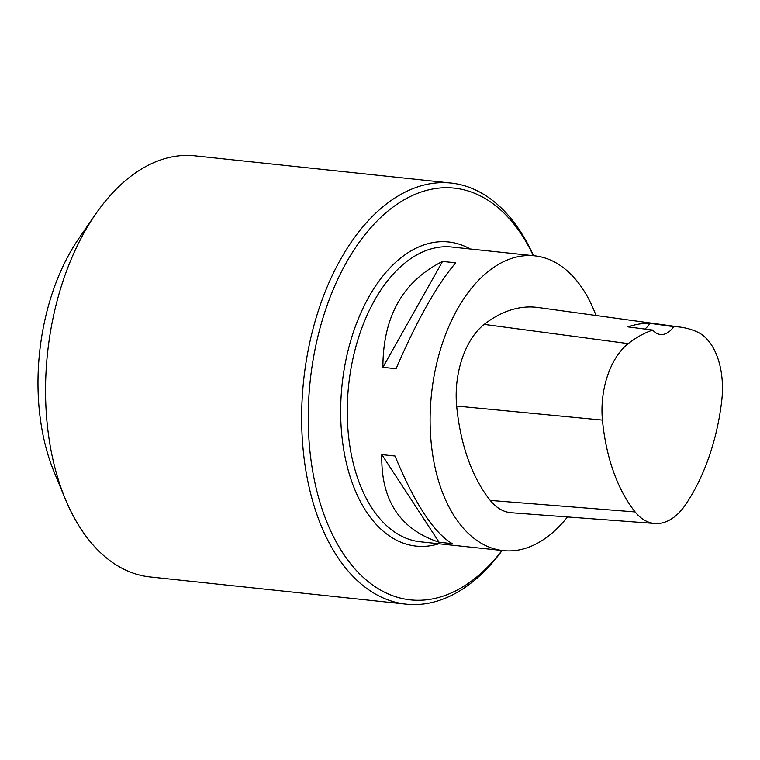 <?xml version="1.0" encoding="UTF-8"?>
<svg xmlns="http://www.w3.org/2000/svg" width="760" height="760" viewBox="0 0 760 760"><rect width="100%" height="100%" fill="white"/><g stroke="black" fill="none" stroke-linecap="round" stroke-linejoin="round"><path stroke-width="1.14" d="M567.492 516.952A148.219 87.96 -83.9 0 1 503.3 550.62A148.219 87.96 -83.9 0 1 431.509 393.927A148.219 87.96 -83.9 0 1 534.641 255.835A148.219 87.96 -83.9 0 1 596.011 315.495M381.815 454.603L395 456.009C414.76 503.633 433.855 532.846 452.285 543.647L439.099 542.241C399.845 529.226 380.75 500.014 381.815 454.603L439.099 542.241M442.538 261.43L455.715 262.827C436.886 284.915 417.002 320.216 396.065 368.733L382.878 367.327C382.992 316.597 402.876 281.305 442.538 261.43L382.878 367.327M721.696 401.08A164.901 97.859 -83.9 0 1 685.567 504.668A66.091 39.216 -83.9 0 1 654.93 523.497A66.091 39.216 -83.9 0 1 635.142 511.945A164.901 97.859 -83.9 0 1 602.442 420.099A66.091 39.216 -83.9 0 1 628.225 343.624A164.901 97.859 -83.9 0 1 652.726 330.068L627.95 326.895A165.67 98.306 96.1 0 1 649.952 323.332L673.74 326.667A164.901 97.859 -83.9 0 1 680.817 327.199A164.901 97.859 -83.9 0 1 697.062 331.873A66.091 39.216 -83.9 0 1 721.696 401.08M654.93 523.497L511.385 512.753A70.585 41.886 -83.9 0 1 490.257 500.412A169.394 100.519 -83.9 0 1 456.665 406.058A70.585 41.886 -83.9 0 1 484.205 324.397A169.394 100.519 -83.9 0 1 538.232 307.524L680.817 327.199M673.74 326.667A28.234 16.758 -83.9 0 1 660.468 334.495A28.234 16.758 -83.9 0 1 652.726 330.068M644.879 329.061A28.234 16.758 96.1 0 0 649.952 323.332M533.32 255.692A207.043 122.864 96.1 0 0 395.647 205.19A207.043 122.864 96.1 0 0 308.256 413.392A207.043 122.864 96.1 0 0 373.094 585.323A207.043 122.864 96.1 0 0 501.98 550.477M533.491 255.712A211.745 125.657 96.1 0 0 450.974 183.055A211.745 125.657 96.1 0 0 301.673 413.43A211.745 125.657 96.1 0 0 406.191 604.172A211.745 125.657 96.1 0 0 502.142 550.496M450.974 183.055L194.873 155.828A211.745 125.657 96.1 0 0 95.484 214.329L79.04 238.165A174.107 103.312 96.1 0 0 38 379.477A174.107 103.312 96.1 0 0 54.169 472.093L65.236 498.845A211.745 125.657 96.1 0 0 150.09 576.944L406.191 604.172M95.484 214.329A211.745 125.657 96.1 0 0 45.572 386.203A211.745 125.657 96.1 0 0 65.236 498.845M503.3 550.62L420.441 541.804A148.219 87.96 -83.9 0 1 348.65 385.12A148.219 87.96 -83.9 0 1 451.791 247.028L534.641 255.835M635.142 511.945L490.257 500.412M602.442 420.099L456.665 406.058M628.225 343.624L484.205 324.397M438.89 543.77A152.931 90.754 -83.9 0 1 342.104 384.417A152.931 90.754 -83.9 0 1 470.231 248.985"/></g></svg>
